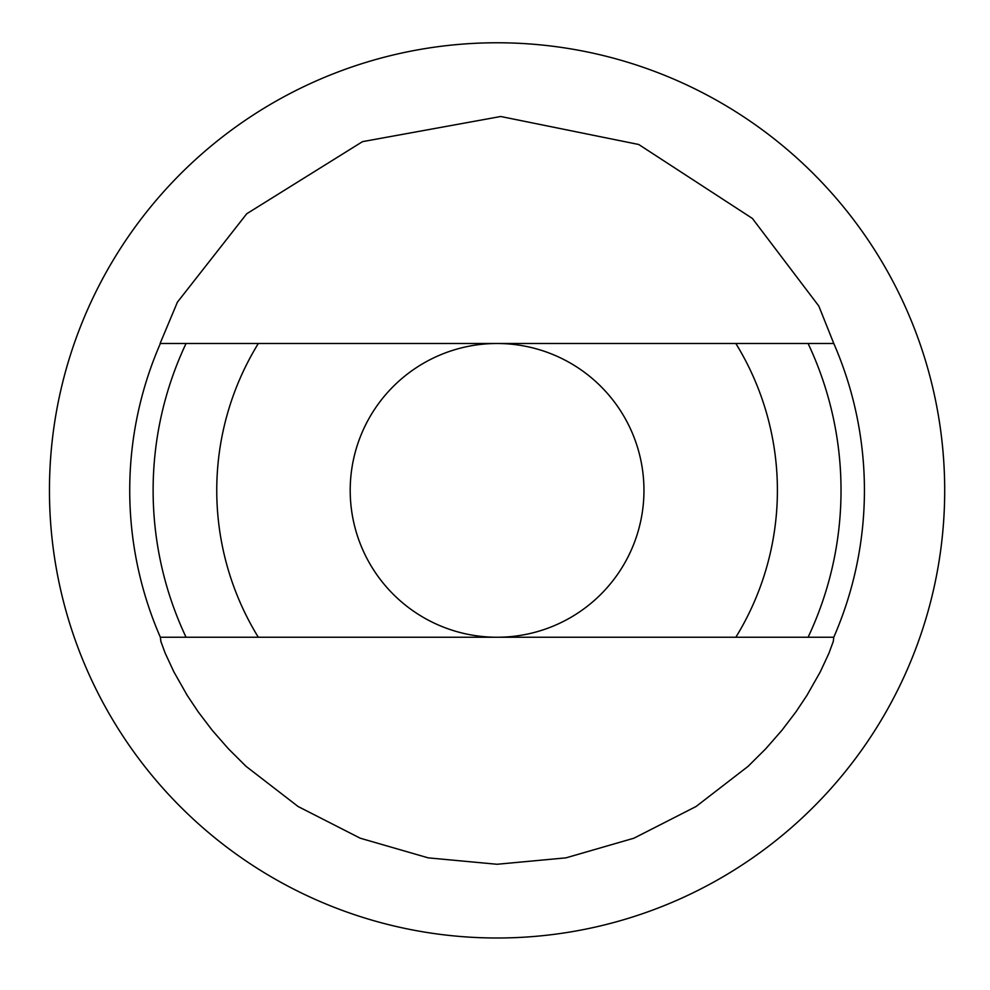 <?xml version="1.0" encoding="UTF-8"?>
<svg xmlns="http://www.w3.org/2000/svg" width="990" height="990" viewBox="0 0 990 990"><rect width="100%" height="100%" fill="white"/><g stroke="black" fill="none" stroke-linecap="round" stroke-linejoin="round"><path stroke-width="1.49" d="M497.079 938A447.629 447.629 0 0 1 86.786 311.404A447.629 447.629 0 0 1 940.5 551.554A447.629 447.629 0 0 1 497.079 938M160.133 343.394L177.408 302.173L246.745 213.753L362.513 141.644L500.73 116.498L638.736 144.491L752.375 218.431L818.804 306.034L833.778 343.493A367.352 367.352 0 0 1 833.778 637.251L833.295 641.384L828.976 653.165L820.277 671.876L806.875 695.475L795.799 712.07L781.939 730.274L765.753 748.787L748.106 766.334L696.044 806.516L633.922 838.208L565.933 857.86L497.079 864.27L428.225 857.86L360.236 838.208L298.101 806.516L246.04 766.334L228.405 748.787L212.207 730.274L198.359 712.07L187.271 695.475L173.881 671.876L165.181 653.165L160.85 641.384L160.368 637.251A367.352 367.352 0 0 1 160.368 343.505A367.352 367.352 0 0 1 160.368 343.493L160.133 343.394M833.778 343.493L497.079 343.493A146.879 146.879 0 0 0 350.2 490.372A146.879 146.879 0 0 0 497.079 637.251A146.879 146.879 0 0 0 643.958 490.372A146.879 146.879 0 0 0 497.079 343.493L160.368 343.493M160.368 637.251L833.778 637.251M186.058 637.251A343.951 343.951 0 0 1 186.058 343.493M808.087 343.493A343.951 343.951 0 0 1 808.087 637.251A343.951 343.951 0 0 0 808.087 343.493A343.951 343.951 0 0 1 808.087 637.251M258.316 343.493L735.842 343.493A280.319 280.319 0 0 1 735.842 637.251L258.316 637.251A280.319 280.319 0 0 1 258.316 343.493M258.316 637.251L735.842 637.251"/></g></svg>
